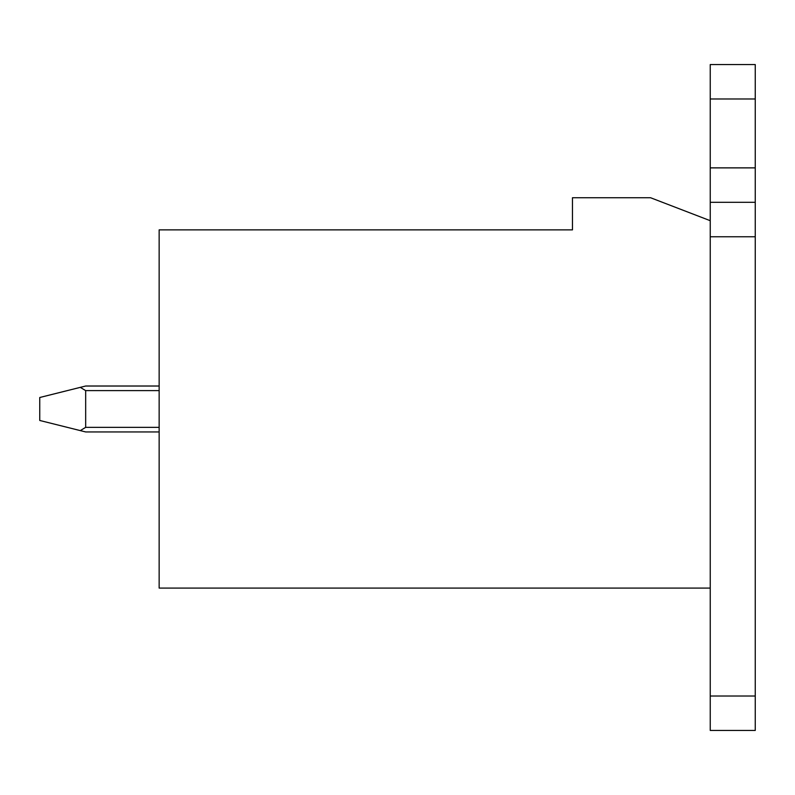 <?xml version="1.0" encoding="UTF-8"?>
<svg xmlns="http://www.w3.org/2000/svg" width="795" height="795" viewBox="0 0 795 795"><rect width="100%" height="100%" fill="white"/><g stroke="black" fill="none" stroke-linecap="round" stroke-linejoin="round"><path stroke-width="1.19" d="M159.149 229.874L159.149 588.081L710.243 588.081L710.243 220.692L650.539 197.726L572.47 197.726L572.47 229.874L159.149 229.874M755.25 167.874L710.243 167.874L710.243 64.554L755.25 64.554L755.25 730.446L710.243 730.446L710.243 588.081M710.243 220.692L710.243 167.874M755.25 202.318L710.243 202.318M39.75 420.466L39.75 397.5L80.295 387.364L85.671 390.613L85.671 427.352L80.295 430.602L39.75 420.466M80.295 430.602L85.671 431.943L159.149 431.943M80.295 387.364L85.671 386.022L159.149 386.022M755.25 236.761L710.243 236.761M755.25 696.013L710.243 696.013M755.25 98.987L710.243 98.987M85.671 390.613L159.149 390.613M85.671 427.352L159.149 427.352"/></g></svg>
